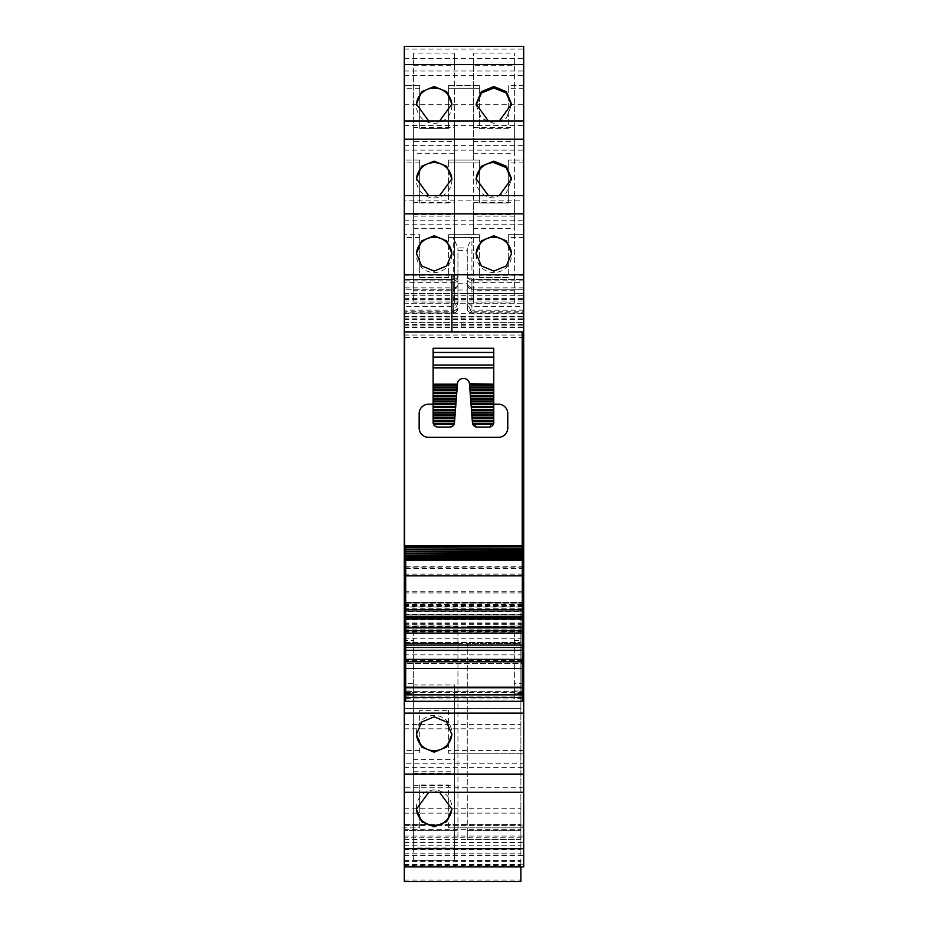 <?xml version="1.0" encoding="UTF-8"?>
<svg xmlns="http://www.w3.org/2000/svg" width="928" height="928" viewBox="0 0 928 928"><rect width="100%" height="100%" fill="white"/><g stroke="black" fill="none" stroke-linecap="round" stroke-linejoin="round"><path stroke-width="0.7" stroke-dasharray="4.64 3.48" d="M405.71 692.543L413.633 692.543L413.633 626.934L514.367 626.934L514.367 692.543L522.29 692.543M405.71 611.204L522.29 611.204M404.306 200.181L404.306 234.691L419.7 234.691L419.7 277.588L419.7 234.691L419.7 237.487L419.7 234.691L404.306 234.691L404.306 237.487L404.306 195.634L404.306 200.181L523.694 200.181L523.694 195.622L523.694 234.691L523.694 200.181M404.306 121.011L404.306 160.08L419.7 160.08L419.7 202.977L419.7 160.08L419.7 162.876L419.7 160.08L404.306 160.08L404.306 162.876L404.306 121.023M404.306 287.854L404.306 280.848L453.27 280.848L453.27 289.246A4.663 4.663 -0 0 0 457.933 284.583A4.663 3.271 0 0 1 453.27 287.854L404.306 287.854L404.306 289.246L453.27 289.246L404.306 289.246L404.306 49.091L404.306 85.469L419.7 85.469L419.7 128.366L419.7 85.469L419.7 88.264L419.7 85.469L404.306 85.469L404.306 88.264L404.306 46.412M404.306 310.161L404.306 313.038L453.27 313.026A4.663 4.663 0 0 0 457.933 308.374L455.903 312.226L453.27 313.038A4.663 4.663 0 0 0 457.933 308.374L453.27 311.785L453.27 313.038L453.27 310.161L404.306 310.161L404.306 280.848M453.27 313.038L404.306 313.038L404.306 306.507L404.306 316.726L523.694 316.726L523.694 322.364L523.694 293.445L523.694 866.914M404.306 880.046L520.886 880.046L520.886 881.577L404.306 881.577L404.306 303.236L523.694 303.236L404.306 303.236L404.306 293.445L404.306 316.726M404.306 293.909L523.694 293.445L404.306 293.909M520.886 880.046L520.886 610.09L404.306 610.09L404.306 642.547L404.306 619.417L520.886 619.417L520.886 610.09L404.306 610.09L404.306 611.424L520.886 611.424M404.306 611.424L404.306 619.417L520.886 619.417L520.886 830.664L520.886 638.766L520.886 643.429L467.26 643.464L467.26 830.664L467.26 643.464M404.306 837.798L404.306 827.857L419.7 827.857L419.7 784.96L419.7 827.857L419.7 825.062L419.7 827.857L404.306 827.857L404.306 825.062L404.306 864.235L404.306 824.528L404.306 866.926L404.306 837.798L523.694 837.798M404.306 792.315L404.306 750.45L404.306 763.187L523.694 763.187L523.694 792.257L404.306 792.257L404.306 763.187M404.306 650.621L404.306 713.145L404.306 708.482L520.886 708.482L520.886 626.539L520.886 643.464L404.306 643.429L404.306 839.515L404.306 830.664L457.933 830.664L457.933 626.006L404.306 626.006L404.306 650.621L457.933 650.621L457.933 830.664C457.933 842.09 457.933 842.09 457.933 830.664C457.933 842.09 457.933 842.09 457.933 830.664L404.306 830.664L404.306 708.482M457.933 643.464L404.306 643.464L404.306 626.006M404.306 713.006L404.306 829.261L404.306 708.342L404.306 713.006L520.886 713.006L520.886 692.532L520.886 708.482M405.71 693.471L413.633 693.471L413.633 692.543M522.29 607.005L522.29 574.154L405.71 574.154L405.71 607.005L522.29 607.005L522.29 608.803L405.71 608.803L405.71 640.529L413.633 640.529L413.633 626.934L514.367 626.934L514.367 698.912L413.633 698.912L413.633 693.471M413.633 698.912L413.633 683.611L405.71 683.611L405.71 640.529M413.633 640.529L413.633 683.611M514.367 698.912L514.367 692.543M523.694 792.315L523.694 763.187M523.694 827.857L523.694 825.062L523.694 827.857L448.607 827.857L448.607 784.96L419.7 784.96L448.607 784.96L448.607 827.857L448.607 825.062L448.607 827.857L523.694 827.857M404.306 104.736L523.694 104.736L523.694 316.726M471.923 311.785L471.923 312.782L471.923 311.785L467.26 308.374A4.663 4.663 0 0 0 471.923 313.038L523.694 313.038L471.923 313.038L471.923 311.785L523.694 311.785L523.694 312.782L471.923 312.782L467.26 303.212L467.26 247.915L471.923 237.487L453.27 237.487L457.933 247.915L467.26 247.915L467.26 280.558A4.663 1.786 0 0 0 471.923 282.332L523.694 282.332M523.694 104.736L523.694 49.091L523.694 88.264L523.694 85.469L508.3 85.469L508.3 88.264L508.3 85.469L523.694 85.469L523.694 46.412M523.694 121.011L523.694 162.876L523.694 160.08L508.3 160.08L508.3 202.977L479.393 202.977L479.393 160.08L479.393 202.977L508.3 202.977L508.3 160.08L508.3 162.876L508.3 160.08L523.694 160.08L523.694 121.023M523.694 234.691L523.694 237.487L523.694 234.691L508.3 234.691L508.3 277.588L479.393 277.588L479.393 234.691L479.393 277.588L508.3 277.588L508.3 234.691L508.3 237.487L508.3 234.691L523.694 234.691M522.29 604.604L405.71 604.604M522.29 604.035L405.71 604.035M405.71 698.68L413.633 698.68M522.29 698.68L514.367 698.68M454.674 773.407L454.674 785.622L413.633 785.622L413.633 773.407L454.674 773.407L454.674 684.957L454.674 697.183L413.633 697.183L413.633 684.957L454.674 684.957M419.7 750.45L413.169 750.45L419.7 750.45L419.7 753.246L419.7 710.349L448.607 710.349L419.7 710.349L419.7 753.246L419.7 750.45L404.306 750.45M448.607 710.349L448.607 753.246L448.607 710.349M439.582 792.315L434.153 791.456L428.736 792.315M454.674 848.018L413.633 848.018L413.633 860.233L454.674 860.233L454.674 759.568L454.674 771.794L413.633 771.794L413.633 759.568L454.674 759.568M419.7 825.062L404.306 825.062M404.306 864.235L523.694 864.235M404.306 842.531L520.886 842.531L520.886 824.528L520.886 826.918L523.694 826.918M520.886 842.531L520.886 866.102L404.306 866.102L520.886 866.102L520.886 864.815L520.886 866.926M404.306 808.74L520.886 808.74L520.886 826.918M404.306 633.406L523.694 633.406L404.306 633.406M404.306 617.549L523.694 617.549L404.306 617.549M404.306 316.355L523.694 316.355M404.306 322.364L523.694 322.364L404.306 322.364M404.306 275.256L453.27 275.256L453.27 289.246A4.663 4.663 0 0 0 457.933 284.583L457.933 247.915L457.933 303.212L453.27 312.782L404.306 312.782M453.27 289.246A4.663 4.663 0 0 0 457.933 284.583L457.933 274.792A4.663 4.663 0 0 1 453.27 279.456L404.306 279.456L453.27 279.456A4.663 4.663 180 0 0 457.933 274.792L457.933 303.212M404.306 49.091L523.694 49.091M479.393 128.366L508.3 128.366L508.3 85.469L508.3 128.366L479.393 128.366L479.393 85.469L448.607 85.469L448.607 128.366L448.607 85.469L448.607 88.264L448.607 85.469L479.393 85.469L479.393 128.366M419.7 128.366L448.607 128.366L419.7 128.366M419.7 88.264L404.306 88.264M473.326 65.285L473.326 153.735L473.326 53.07L473.326 65.285L514.367 65.285L514.367 53.07L514.367 153.735L514.367 65.285M473.326 53.07L514.367 53.07M413.633 65.285L454.674 65.285L454.674 53.07L454.674 153.735L413.633 153.735L413.633 53.07L454.674 53.07M488.418 121.011L493.847 121.87L499.264 121.011M428.736 121.011L434.153 121.87L439.582 121.011M419.7 202.977L448.607 202.977L448.607 160.08L448.607 202.977L419.7 202.977M419.7 162.876L404.306 162.876M473.326 139.896L514.367 139.896L514.367 127.681L473.326 127.681L473.326 228.346L514.367 228.346L514.367 139.896M454.674 127.681L454.674 139.896L413.633 139.896L413.633 127.681L454.674 127.681L454.674 228.346L413.633 228.346L413.633 216.131L454.674 216.131M488.418 195.622L493.847 196.481L499.264 195.622M439.582 195.622L434.153 196.481L428.736 195.622M419.7 277.588L448.607 277.588L448.607 234.691L448.607 277.588L419.7 277.588M419.7 237.487L404.306 237.487M473.326 214.507L514.367 214.507L514.367 202.304L473.326 202.304L473.326 302.957L514.367 302.957L514.367 214.507M454.674 202.304L454.674 214.507L413.633 214.507L413.633 202.304L454.674 202.304L454.674 302.957L413.633 302.957L413.633 290.742L454.674 290.742M404.306 274.792L451.878 274.792M405.71 602.411L522.197 602.411L404.678 602.411L404.678 331.934L522.197 331.934L404.678 331.934L522.197 331.934L522.197 545.884M523.694 331.679L404.306 331.679M404.306 626.539L457.933 626.539L457.933 650.621M520.886 808.74L520.886 713.006M522.29 608.803L522.29 683.611L514.367 683.611M522.29 683.611L522.29 693.193L514.367 693.193L522.29 693.193L522.29 691.348L405.71 691.348L405.71 693.193L405.71 683.611M522.29 693.471L514.367 693.471M448.607 753.246L448.607 750.45L448.607 753.246L523.694 753.246L448.607 753.246M523.694 750.45L448.607 750.45M523.694 825.062L448.607 825.062M523.694 280.848L471.923 280.848L471.923 279.456L523.694 279.456L471.923 279.456L467.26 274.792A4.663 4.663 0 0 0 471.923 279.456L471.923 313.038L469.255 312.191L467.387 309.453L467.26 301.844L471.923 306.507L523.694 306.507M523.694 289.246L471.923 289.246L467.26 284.594A4.663 4.663 0 0 0 471.923 289.246L467.26 284.594A4.663 4.663 0 0 0 471.923 289.246L523.694 289.246M523.694 88.264L508.3 88.264M523.694 162.876L508.3 162.876M523.694 237.487L508.3 237.487M416.452 733.804A17.725 17.667 0 0 1 434.153 715.384A17.725 17.667 0 0 1 451.866 733.804M413.633 773.407L413.633 684.957M413.633 785.622L413.633 697.183M454.674 785.622L454.674 697.183M416.452 808.416A17.725 17.667 0 0 1 434.153 789.995A17.725 17.667 0 0 1 451.866 808.416M454.674 860.233L454.674 771.794M413.633 848.018L413.633 759.568M413.633 860.233L413.633 771.794M520.886 626.006L467.26 626.539L520.886 626.006M520.886 830.664C520.886 842.09 520.886 842.09 520.886 830.664C520.886 842.09 520.886 842.09 520.886 830.664L467.26 830.664C467.26 842.09 467.26 842.09 467.26 830.664C467.26 842.09 467.26 842.09 467.26 830.664L520.886 830.664M523.694 310.161L471.923 310.161L467.26 308.374L467.26 280.558M479.393 88.264L479.393 85.469L479.393 88.264L448.607 88.264L479.393 88.264M473.326 153.735L514.367 153.735M473.326 141.52L514.367 141.52M454.674 65.285L454.674 153.735M413.633 53.07L413.633 141.52L454.674 141.52M413.633 141.52L413.633 153.735M476.134 104.91L481.319 118.158L493.847 123.331L506.375 118.158L511.548 104.91M451.866 104.91A17.725 17.667 180 0 1 434.153 123.331A17.725 17.667 180 0 1 416.452 104.91M448.607 162.876L448.607 160.08L448.607 162.876L455.138 162.876L448.607 162.876M479.393 160.08L479.393 162.876L479.393 160.08L448.607 160.08L479.393 160.08M514.367 228.346L514.367 127.681M473.326 228.346L473.326 216.131L514.367 216.131M473.326 216.131L473.326 127.681M413.633 127.681L413.633 216.131M413.633 139.896L413.633 228.346M454.674 139.896L454.674 228.346M476.134 179.522A17.725 17.667 -0 0 0 493.847 197.954L506.375 192.769L511.548 179.522M451.866 179.522A17.725 17.667 180 0 1 434.153 197.954A17.725 17.667 180 0 1 416.452 179.522M448.607 237.487L448.607 234.691L448.607 237.487L455.138 237.487L448.607 237.487M479.393 234.691L479.393 237.487L479.393 234.691L448.607 234.691L479.393 234.691M514.367 302.957L514.367 202.304M473.326 302.957L473.326 290.742L514.367 290.742M473.326 290.742L473.326 202.304M413.633 202.304L413.633 290.742M413.633 214.507L413.633 302.957M454.674 214.507L454.674 302.957M476.134 254.133A17.725 17.667 -0 0 0 493.847 272.565A17.725 17.667 -0 0 0 511.548 254.133M451.866 254.133A17.725 17.667 180 0 1 434.153 272.565A17.725 17.667 180 0 1 416.452 254.133M522.29 574.154L522.29 545.977L405.71 545.977L405.71 558.412L522.29 558.018M405.71 547.81L522.29 547.81M405.71 549.933L522.29 549.933M405.71 551.882L522.29 551.882M405.71 553.656L522.29 553.656M405.71 555.188L522.29 555.234M522.29 558.842L522.29 559.48L522.29 558.842M522.29 575.847L522.29 566.73L522.29 575.847M522.29 617.642L522.29 614.846L405.71 614.846L405.71 618.802L405.71 614.846L522.29 614.846L522.29 617.642L405.71 617.642M522.29 659.379L522.29 663.346L405.71 663.346L405.71 659.379L405.71 663.346L522.29 663.346L522.29 659.379L405.71 659.379M522.29 701.336L522.29 691.348M405.71 607.005L405.71 608.803M405.71 691.348L405.71 701.081L522.29 701.081M405.71 567.112L405.71 575.847L405.71 567.112L522.29 567.112M405.71 559.155L522.29 559.155M405.71 574.154L405.71 558.018M405.71 556.696L522.29 556.696M523.694 287.854L471.923 287.854A4.663 3.271 0 0 1 467.26 284.583L467.26 284.594C467.434 287.03 468.895 288.585 471.644 289.246M471.923 289.176L467.26 284.594M479.393 162.876L455.138 162.876L479.393 162.876M479.393 237.487L455.138 237.487L479.393 237.487M493.766 392.556L493.766 348.255L433.144 348.255L433.144 422.402L437.807 427.066L449.813 427.066L454.465 422.762L457.469 383.74A5.591 5.591 0 0 1 463.049 378.566L463.872 378.566A5.591 5.591 0 0 1 469.452 383.74L472.456 422.762L477.108 427.066L489.102 427.066L493.766 422.402L493.766 413.076L471.714 413.076L493.766 413.076L493.766 392.556L470.136 392.556M405.71 603.096L522.29 603.096L405.71 603.096M405.71 557.148L522.29 557.148M405.71 558.412L522.29 558.412L405.71 558.412M405.71 559.48L522.29 559.48M522.29 609.708L405.71 609.708M522.29 618.802L405.71 618.802M522.29 630.692L405.71 630.692M522.29 647.489L405.71 647.489M522.29 660.539L405.71 660.539M522.29 668.473L405.71 668.473M433.144 404.214L428.481 404.214A9.326 9.326 0 0 0 419.154 413.54L419.154 428.005A9.326 9.326 0 0 0 428.481 437.332L498.44 437.332A9.326 9.326 0 0 0 507.767 428.005L507.767 413.54A9.326 9.326 0 0 0 498.44 404.214L493.766 404.214M455.857 404.689L433.144 404.689M455.926 403.75L433.144 403.75M456.066 401.882L433.144 401.882M456.286 399.086L433.144 399.086M456.356 398.158L433.144 398.158M456.506 396.291L433.144 396.291M456.715 393.495L433.144 393.495M456.785 392.556L433.144 392.556M456.936 390.7L433.144 390.7M457.005 389.76L433.144 389.76M457.144 387.892L433.144 387.892M457.365 385.097L433.144 385.097M457.434 384.169L433.144 384.169M493.766 367.848L433.144 367.848M493.766 365.052L433.144 365.052M493.766 352.454L433.144 352.454M493.766 385.097L469.556 385.097M493.766 387.892L469.777 387.892M493.766 390.7L469.986 390.7M493.766 393.495L470.206 393.495M493.766 396.291L470.415 396.291M493.766 399.086L470.635 399.086M493.766 401.882L470.844 401.882M493.766 404.689L471.064 404.689M455.207 413.076L433.144 413.076L455.207 413.076M455.706 406.545L433.144 406.545M493.766 406.545L471.204 406.545M493.766 407.485L471.285 407.485M493.766 410.28L471.494 410.28M493.766 412.148L471.644 412.148M493.766 415.872L471.923 415.872M493.766 418.679L472.143 418.679M493.766 420.535L472.282 420.535M493.766 421.474L472.352 421.474M493.673 423.342L472.538 423.342M454.569 421.474L433.144 421.474M454.384 423.342L433.248 423.342M454.639 420.535L433.144 420.535M454.778 418.679L433.144 418.679M454.848 417.739L433.144 417.739M454.998 415.872L433.144 415.872M455.277 412.148L433.144 412.148M455.428 410.28L433.144 410.28M455.636 407.485L433.144 407.485M493.383 424.27L472.828 424.27M454.094 424.27L433.538 424.27M405.71 690.061L413.633 690.061M514.367 690.061L522.29 690.061M404.306 767.7L523.694 767.7M413.169 753.246L404.306 753.246L413.169 753.246M523.694 787.756L404.306 787.756M404.306 866.868L523.694 866.868M404.306 842.311L523.694 842.311M404.306 855.523L523.694 855.523M404.306 836.082L523.694 836.082M404.306 825.444L520.886 825.444M404.306 824.551L520.886 824.551L404.306 824.528M404.306 839.318L520.886 839.318M404.306 845.744L520.886 845.744M404.306 849.317L520.886 849.317M404.306 853.83L520.886 853.83M404.306 860.5L520.886 860.5M404.306 865.29L520.886 865.29M404.306 861.439L520.886 861.439M404.306 642.547L520.886 642.547L404.306 642.501M404.306 623.407L520.886 623.407M404.306 610.23L520.886 610.23M404.306 616.424L520.886 616.424M404.306 619.614L520.886 619.614M404.306 629.857L520.886 629.857M404.306 633.174L520.886 633.174M404.306 642.408L520.886 642.408M404.306 627.374L520.886 627.374M404.306 622.978L520.886 622.978M404.306 692.532L520.886 692.532M404.306 610.183L523.694 610.183M404.306 606.425L523.694 606.425M404.306 623.338L523.694 623.338M404.306 631.539L523.694 631.539M404.306 630.112L523.694 630.112M404.306 627.862L523.694 627.862M404.306 626.794L523.694 626.794M404.306 624.741L523.694 624.741M404.306 619.672L523.694 619.672M404.306 617.839L523.694 617.839M404.306 614.498L523.694 614.498M404.306 604.975L523.694 604.975M404.306 602.608L523.694 602.608M404.306 592.946L523.694 592.946M404.306 591.774L523.694 591.774M523.694 337.456L404.306 337.456M404.306 335.043L523.694 335.043M404.306 324.533L523.694 324.533M404.306 319.708L523.694 319.708M404.306 318.026L523.694 318.026M404.306 316.297L523.694 316.297M404.306 319.081L523.694 319.081M404.306 325.786L523.694 325.786M404.306 326.969L523.694 326.969M461.204 326.969L461.204 316.355M404.306 300.985L523.694 300.985M404.306 295.696L523.694 295.696M464 293.608L523.694 293.608L464 293.608M404.306 295.777L523.694 295.777M404.306 298.584L523.694 298.584M404.306 299.477L523.694 299.477M404.306 313.722L523.694 313.722M457.933 290.035L467.26 290.035M453.27 312.782L453.27 306.518L453.27 311.785L404.306 311.785M457.806 309.465L457.933 308.374A4.663 1.786 0 0 1 453.27 310.161L453.27 282.332L404.306 282.332M457.933 277.588A4.663 3.271 180 0 1 453.27 280.848L453.27 282.332A4.663 1.786 0 0 0 457.933 280.558M457.933 275.256L453.27 275.256L453.27 237.487M523.694 275.256L471.923 275.256L471.923 237.487M404.306 58.452L523.694 58.452M404.306 75.528L523.694 75.528M404.306 71.015L523.694 71.015M404.306 46.458L523.694 46.458M404.306 125.57L523.694 125.57M404.306 150.139L523.694 150.139M404.306 145.626L523.694 145.626M404.306 121.081L523.694 121.081M404.306 224.75L523.694 224.75M404.306 220.238L523.694 220.238M404.306 195.692L523.694 195.692M404.306 696.94L520.886 696.94M404.306 713.122L520.886 713.122M404.306 638.789L520.886 638.789M404.306 654.878L520.886 654.878M457.933 659.286L467.26 659.286M404.306 647.732L457.933 647.732M404.306 630.669L457.933 630.669M404.306 632.038L457.933 632.038M404.306 724.408L520.886 724.408M404.306 708.366L520.886 708.366L404.306 708.342M404.306 728.816L520.886 728.816M404.306 824.598L520.886 824.598M404.306 829.238L520.886 829.238M404.306 813.148L520.886 813.148M514.367 640.529L522.29 640.529M405.71 609.406L522.29 609.406M405.71 693.193L413.633 693.193L405.71 693.193M464 326.969L464 316.355M471.923 288.399L471.923 280.848L467.26 277.588M467.26 275.256L471.923 275.256L471.923 289.246M457.933 283.214L467.26 283.214M453.27 279.456A4.663 4.663 0 0 0 457.933 274.792M467.26 274.792A4.663 4.663 0 0 0 471.923 279.456M520.886 650.621L467.26 650.621M520.886 647.732L467.26 647.732M520.886 630.669L467.26 630.669M520.886 632.038L467.26 632.038M457.933 250.63L467.26 250.63M405.71 575.662L522.29 575.662M405.71 566.834L522.29 566.834M405.71 568.597L522.29 568.597M404.306 864.815L520.886 864.815M404.306 605.52L523.694 605.52M404.306 618.013L523.694 618.013M404.306 327.7L523.694 327.7M404.306 293.445L523.694 293.445L404.306 293.445M457.933 301.844L453.27 306.507L404.306 306.507M404.306 638.766L520.886 638.766M404.306 713.145L520.886 713.145M404.306 839.515L457.933 839.515M404.306 829.261L520.886 829.261M451.878 734.558L451.878 733.05M416.44 734.558L416.44 733.05M416.44 809.17L416.44 807.662M451.878 809.17L451.878 807.662M455.903 312.226L457.179 310.926M511.56 105.664L511.56 104.156M476.122 105.664L476.122 104.156M451.878 104.156L451.878 105.664M416.44 104.156L416.44 105.664M511.56 180.276L511.56 178.768M476.122 180.276L476.122 178.768M416.44 178.768L416.44 180.276M451.878 178.768L451.878 180.276M511.56 254.887L511.56 253.379M476.122 254.887L476.122 253.379M416.44 253.379L416.44 254.887M451.878 253.379L451.878 254.887M405.71 691.221L522.29 691.221M468.002 310.892L469.255 312.191M467.26 308.374L467.387 309.453M520.886 839.515L467.26 839.515M405.71 566.73L522.29 566.73"/><path stroke-width="1.39" d="M405.71 611.204L404.306 611.204L404.306 692.543L405.71 692.543M522.29 611.204L523.694 611.204L523.694 692.543L522.29 692.543M404.306 611.204L404.306 274.792L451.878 274.792L451.878 331.934L451.878 274.792L523.694 274.792L523.694 121.011L404.306 121.023L404.306 274.792M404.306 195.634L523.694 195.634L404.306 195.622M404.306 64.6L404.306 121.011L523.694 121.011L523.694 46.4L404.306 46.412L404.306 64.6L523.694 64.6M404.306 46.412L523.694 46.4M523.694 866.914L523.694 848.726L404.306 848.726L404.306 866.914L523.694 866.926L404.306 866.914L404.306 881.6L520.886 881.6L520.886 866.926M404.306 848.726L404.306 792.303L523.694 792.303L523.694 848.726M404.306 692.543L404.306 792.303L523.694 792.303L523.694 692.543M404.306 693.471L405.71 693.471M523.694 611.204L523.694 274.792M523.694 604.604L522.29 604.604M405.71 604.604L404.306 604.604M523.694 604.035L522.29 604.035M405.71 604.035L404.306 604.035M404.306 698.68L405.71 698.68M523.694 698.68L522.29 698.68M434.153 716.845L446.681 722.054L451.878 734.558L446.681 747.028L434.153 752.19L421.625 747.028L416.44 734.558L421.625 722.054L434.153 716.845M428.736 792.315L416.44 809.17L421.625 821.64L434.153 826.802L446.681 821.64L451.878 809.17L439.582 792.315M499.264 121.011L511.56 104.156L506.375 91.686L493.847 86.524L481.319 91.686L476.122 104.156L488.418 121.011M439.582 121.011L451.878 104.156L446.681 91.686L434.153 86.524L421.625 91.686L416.44 104.156L428.736 121.011M499.264 195.622L511.56 178.768L506.375 166.298L493.847 161.136L481.319 166.298L476.122 178.768L488.418 195.622M428.736 195.622L416.44 178.768L421.625 166.298L434.153 161.136L446.681 166.298L451.878 178.768L439.582 195.622M493.847 271.092L506.375 265.895L511.56 253.379L506.375 240.909L493.847 235.747L481.319 240.909L476.122 253.379L481.319 265.895L493.847 271.092M434.153 271.092L421.625 265.895L416.44 253.379L421.625 240.909L434.153 235.747L446.681 240.909L451.878 253.379L446.681 265.895L434.153 271.092M523.694 332.189L522.197 332.189M523.694 693.471L522.29 693.471M451.866 733.804A17.725 17.667 0 0 1 434.153 750.717A17.725 17.667 0 0 1 416.452 733.804M451.866 808.416A17.725 17.667 0 0 1 434.153 825.328A17.725 17.667 0 0 1 416.452 808.416M511.548 104.91L506.096 92.916L493.847 87.998L481.586 92.916L476.134 104.91M416.452 104.91A17.725 17.667 180 0 1 434.153 87.998A17.725 17.667 180 0 1 451.866 104.91M511.548 179.522L506.096 167.527L493.847 162.609A17.725 17.667 -0 0 0 476.134 179.522M416.452 179.522A17.725 17.667 180 0 1 434.153 162.609A17.725 17.667 180 0 1 451.866 179.522M511.548 254.133A17.725 17.667 -0 0 0 493.847 237.22A17.725 17.667 -0 0 0 476.134 254.133M416.452 254.133A17.725 17.667 180 0 1 434.153 237.22A17.725 17.667 180 0 1 451.866 254.133M405.71 602.411L404.678 602.411L404.678 331.934L522.197 331.934L522.197 545.884M522.29 545.977L522.29 618.802L405.71 618.802L405.71 694.852L522.29 694.852L522.29 687.219L405.71 687.219M522.29 548.077L405.71 547.81L405.71 549.562L522.29 549.562M522.29 550.246L405.71 549.933L405.71 551.615L522.29 551.615M522.29 552.241L405.71 551.882L405.71 553.494L522.29 553.494M522.29 554.062L405.71 553.656L405.71 555.188L522.29 555.188M522.29 555.698L405.71 555.234L405.71 560.083L522.29 560.083M522.29 687.219L522.29 618.802M522.29 697.52L405.71 697.52L405.71 701.336L522.29 701.336L522.29 694.852M405.71 697.52L405.71 694.852M405.71 560.083L405.71 618.802M405.71 552.241L405.71 551.615M405.71 550.246L405.71 549.562M405.71 548.077L405.71 546.279L522.29 546.279M433.144 404.214L428.481 404.214A9.326 9.326 0 0 0 419.154 413.54L419.154 428.005A9.326 9.326 0 0 0 428.481 437.332L498.44 437.332A9.326 9.326 0 0 0 507.767 428.005L507.767 413.54A9.326 9.326 0 0 0 498.44 404.214L493.766 404.214M433.144 401.882L433.144 403.75L455.926 403.75L456.066 401.882L433.144 401.882L433.144 348.255L493.766 348.255L493.766 365.052L433.144 365.052M493.766 401.882L470.844 401.882L470.995 403.75L493.766 403.75L470.995 403.75L471.064 404.689L493.766 404.689L493.766 365.052M522.29 609.708L405.71 609.708M522.29 616.378L405.71 616.378M522.29 627.896L405.71 627.896M522.29 630.692L405.71 630.692M522.29 633.116L405.71 633.116M522.29 645.064L405.71 645.064M522.29 647.489L405.71 647.489M522.29 650.284L405.71 650.284M522.29 659.379L405.71 659.379M522.29 661.803L405.71 661.803M522.29 668.473L405.71 668.473M454.094 424.27L433.538 424.27A4.663 4.663 0 0 0 437.807 427.066L449.813 427.066A4.663 4.663 0 0 0 454.094 424.27L454.384 423.342A4.663 4.663 0 0 0 454.465 422.762L455.857 404.689L433.144 404.689L433.144 403.75M455.857 404.689L455.926 403.75M456.066 401.882L456.147 400.954L433.144 400.954L456.147 400.954L456.286 399.086L433.144 399.086M456.286 399.086L456.356 398.158L433.144 398.158M456.356 398.158L456.506 396.291L433.144 396.291M456.506 396.291L456.576 395.363L433.144 395.363L456.576 395.363L456.715 393.495L433.144 393.495M456.715 393.495L456.785 392.556L433.144 392.556M456.785 392.556L456.936 390.7L433.144 390.7M456.936 390.7L457.005 389.76L433.144 389.76M457.005 389.76L457.144 387.892L433.144 387.892M457.144 387.892L457.214 386.964L433.144 386.964L457.214 386.964L457.365 385.097L433.144 385.097M457.365 385.097L457.434 384.169L433.144 384.169M493.766 367.848L433.144 367.848M457.434 384.169L457.469 383.74A5.591 5.591 0 0 1 463.049 378.566L463.872 378.566A5.591 5.591 0 0 1 469.452 383.74L493.766 384.169L469.487 384.169L469.707 386.964L493.766 386.964L469.707 386.964L469.916 389.76L493.766 389.76L469.916 389.76L470.136 392.556L493.766 392.556L470.136 392.556L470.345 395.363L493.766 395.363L470.345 395.363L470.566 398.158L493.766 398.158L470.566 398.158L470.774 400.954L493.766 400.954L470.774 400.954L470.844 401.882M493.766 352.454L433.144 352.454M493.766 385.097L469.556 385.097M493.766 387.892L469.777 387.892M493.766 390.7L469.986 390.7M493.766 393.495L470.206 393.495M493.766 396.291L470.415 396.291M493.766 399.086L470.635 399.086M472.352 421.474L472.456 422.762A4.663 4.663 0 0 0 472.538 423.342L472.828 424.27A4.663 4.663 0 0 0 477.108 427.066L489.102 427.066A4.663 4.663 0 0 0 493.383 424.27L493.673 423.342A4.663 4.663 0 0 0 493.766 422.402L493.766 421.474L472.352 421.474L471.064 404.689M433.144 404.689L433.144 406.545L455.706 406.545M493.766 404.689L493.766 406.545L471.204 406.545L493.766 406.545L493.766 407.485L471.285 407.485M493.766 407.485L493.766 409.352L471.424 409.352M493.766 409.352L493.766 410.28L471.494 410.28M493.766 410.28L493.766 412.148L471.644 412.148L493.766 412.148L493.766 413.076L471.714 413.076M493.766 413.076L493.766 414.944L471.853 414.944M493.766 414.944L493.766 415.872L471.923 415.872M472.143 418.679L493.766 418.679L493.766 417.739L472.074 417.739L493.766 417.739L493.766 415.872M493.766 418.679L493.766 420.535L472.282 420.535L493.766 420.535L493.766 421.474M454.569 421.474L433.144 421.474L433.144 422.402A4.663 4.663 0 0 0 433.248 423.342L433.538 424.27M454.639 420.535L433.144 420.535L433.144 421.474M454.778 418.679L433.144 418.679L433.144 420.535M454.848 417.739L433.144 417.739L433.144 418.679M454.998 415.872L433.144 415.872L433.144 417.739M455.207 413.076L433.144 413.076L433.144 414.944L455.068 414.944L433.144 414.944L433.144 415.872M455.277 412.148L433.144 412.148L433.144 413.076M455.428 410.28L433.144 410.28L433.144 412.148M455.636 407.485L433.144 407.485L433.144 409.352L455.497 409.352L433.144 409.352L433.144 410.28M433.144 407.485L433.144 406.545M493.383 424.27L472.828 424.27M493.673 423.342L472.538 423.342M454.384 423.342L433.248 423.342M404.306 690.061L405.71 690.061M522.29 690.061L523.694 690.061M404.306 713.145L523.694 713.145M404.306 774.114L523.694 774.114M404.306 139.223L523.694 139.223M404.306 213.834L523.694 213.834M405.71 560.164L522.29 560.164M405.71 687.729L522.29 687.729M493.766 357.118L433.144 357.118M493.766 386.964L469.707 386.964M493.766 395.363L470.345 395.363M493.766 398.158L470.566 398.158M493.766 400.954L470.774 400.954M405.71 545.884L522.29 545.884M405.71 556.638L522.29 556.638M405.71 557.844L522.29 557.844M405.71 558.842L522.29 558.842M405.71 575.847L522.29 575.847"/></g></svg>

